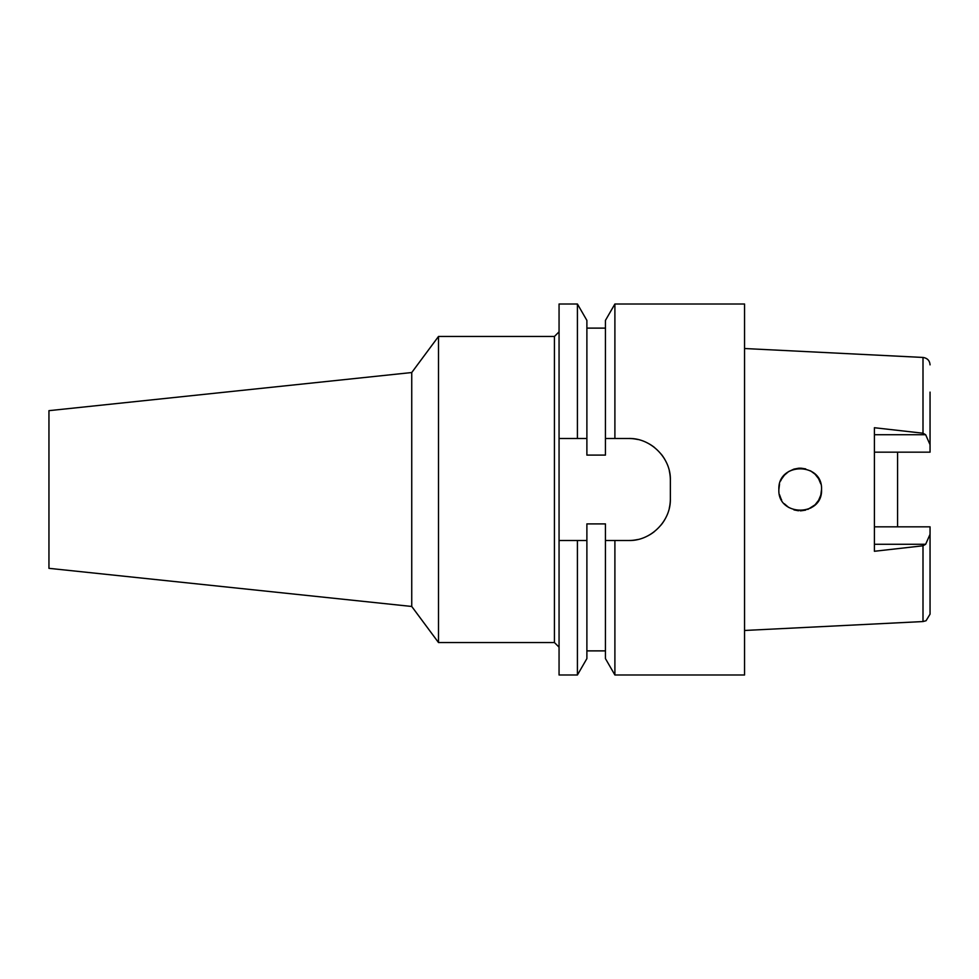 <?xml version="1.0" encoding="UTF-8"?>
<svg xmlns="http://www.w3.org/2000/svg" width="979" height="979" viewBox="0 0 979 979"><rect width="100%" height="100%" fill="white"/><g stroke="black" fill="none" stroke-linecap="round" stroke-linejoin="round"><path stroke-width="1.47" d="M744.554 630.476L923.001 621.555L926.073 620.723L930.05 614.139L930.05 526.837L930.05 586.886M897.584 526.837L897.584 452.163L897.584 526.837M930.05 392.114L930.05 452.163L930.05 392.114M930.05 444.711L925.669 434.737L923.001 433.22L874.406 427.725L874.406 551.275L923.001 545.78L925.669 544.263L874.406 544.263M923.001 433.22L923.001 357.445L744.554 348.524M821.54 489.5C822.801 461.953 777.644 461.978 778.868 489.5C777.473 516.863 822.886 517.145 821.54 489.5L820.794 495.093L818.591 500.318L815.066 504.797L807.797 509.435M800.92 510.818L805.705 510.108L800.198 510.83M781.634 500L781.169 499.119M780.691 498.127L779.81 495.753M778.868 489.5L779.529 484.262M781.634 479L784.35 475.231M788.609 471.597L784.375 475.207L788.633 471.572L793.969 469.1L798.717 468.219M798.399 468.243L800.137 468.17M810.539 470.838L815.066 474.203L818.566 478.645L820.794 483.907M930.05 452.163L874.406 452.163M820.781 483.871L818.579 478.658M815.03 474.166L810.502 470.813M805.68 468.88L800.908 468.182M798.631 468.231L793.92 469.112M781.169 479.869L780.691 480.873L781.169 479.869M781.034 498.862L779.529 494.75L781.034 498.862M784.35 503.781L788.67 507.44L784.35 503.769M793.993 509.912L798.521 510.769M810.575 508.138L815.091 504.772M801.03 468.182L805.693 468.892M820.781 495.129L818.566 500.355M798.411 510.757L793.969 509.9M48.95 410.666L48.95 568.334L411.743 606.466L411.743 372.534L48.95 410.666M559.058 647.168L554.42 642.53L554.42 336.47L438.494 336.47L411.743 372.534M438.494 336.47L438.494 642.53L411.743 606.466M554.42 642.53L438.494 642.53M559.058 331.832L554.42 336.47M605.438 650.876L586.886 650.876L586.886 540.506L559.058 540.506L559.058 674.996L577.414 674.996L586.886 658.598L586.886 540.506L559.058 540.506L559.058 304.004L577.414 304.004L577.414 438.494L559.058 438.494M614.898 674.996L605.438 658.598L605.438 540.506L614.898 540.506L614.898 674.996L744.554 674.996L744.554 304.004L614.898 304.004L614.898 438.494L605.438 438.494L605.438 455.1L586.886 455.1L586.886 320.402L586.886 438.494L578.136 438.494M605.438 540.506L605.438 523.9L586.886 523.9L586.886 540.506M577.414 674.996L577.414 540.506M608.522 438.494L614.09 438.494M669.33 471.034A41.742 41.742 0 0 1 670.358 480.224C671.092 458.172 650.766 437.76 628.616 438.494A41.742 41.742 0 0 1 637.831 439.522M646.715 442.618A41.742 41.742 0 0 1 654.633 447.587M661.278 454.232A41.742 41.742 0 0 1 666.246 462.161M670.358 480.224L670.358 498.776A41.742 41.742 0 0 1 669.293 508.113M666.136 517.059A41.742 41.742 0 0 1 661.119 524.964M654.449 531.56A41.742 41.742 0 0 1 646.556 536.468M637.733 539.502A41.742 41.742 0 0 1 628.616 540.506L611.679 540.506M577.414 438.494L586.886 438.494M614.898 304.004L605.438 320.402L605.438 438.494M614.898 540.506L628.616 540.506C650.411 541.228 670.982 521.33 670.358 498.776M628.616 438.494L614.898 438.494M874.406 526.837L930.05 526.837M930.05 534.289L925.669 544.263M923.001 621.555L923.001 545.78M874.406 434.737L925.669 434.737M930.05 364.861C929.732 360.602 927.382 358.13 923.001 357.445M586.886 328.124L605.438 328.124M586.886 320.402L577.414 304.004"/></g></svg>

